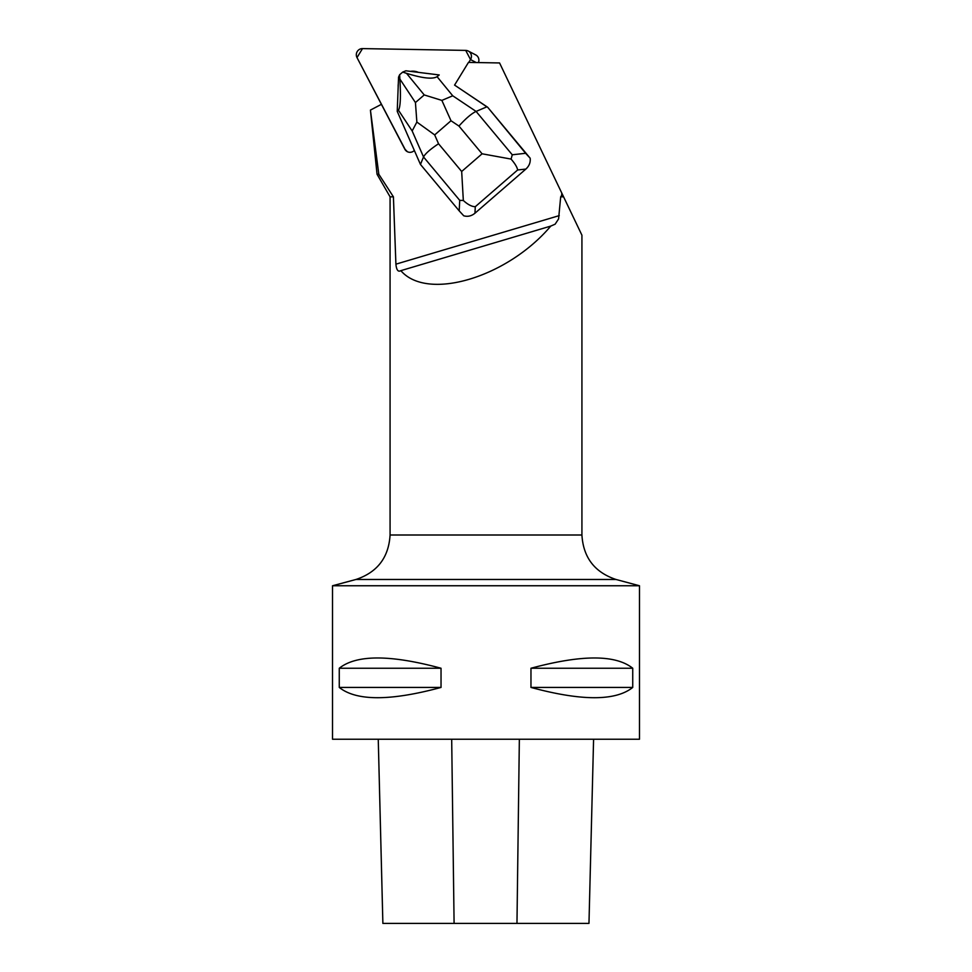 <?xml version="1.0" encoding="UTF-8"?>
<svg xmlns="http://www.w3.org/2000/svg" width="972" height="972" viewBox="0 0 972 972"><rect width="100%" height="100%" fill="white"/><g stroke="black" fill="none" stroke-linecap="round" stroke-linejoin="round"><path stroke-width="1.46" d="M407.402 151.729L405.081 149.336L357.003 57.591L362.507 48.6L465.71 50.398L470.521 59.571L468.771 62.415L470.521 59.571A6.087 5.929 -62.6 0 0 468.273 51.054L475.745 54.918A6.087 5.929 117.4 0 1 478.418 62.585M468.273 51.054A6.087 5.929 -62.6 0 0 465.71 50.398L362.507 48.6A6.087 5.929 -62.6 0 0 357.003 57.591L404.838 149.202A6.087 5.929 -62.6 0 0 414.339 150.453M512.268 154.791L511.078 159.08L482.088 153.795L458.954 126.068C465.722 118.523 471.432 113.639 476.086 111.416L512.268 154.791L525.621 153.284L530.165 158.205L487.665 107.248L454.568 85.099L468.468 62.402L499.572 62.949L561.804 193.112L561.634 195.494L562.946 195.494L561.804 193.112M530.165 158.205C530.639 162.385 529.205 166.005 525.876 169.067L474.956 213.22C471.456 216.076 467.714 216.938 463.741 215.796L459.197 210.875L459.72 200.341L423.537 156.966C425.214 153.698 430.219 149.299 438.542 143.759L461.676 171.485L463.328 200.475C467.799 204.582 471.785 206.659 475.284 206.708L474.956 213.22M381.474 104.296L404.838 149.202M381.34 104.369L370.429 110.091L378.813 174.243L393.417 196.83L395.908 264.165C396.479 270.058 398.119 272.209 400.841 270.653L400.002 271.018M561.634 195.494L560.686 196.83L558.584 218.931L555.121 224.192L550.772 226.087C507.165 277.64 427.182 301.417 400.841 270.653L550.772 226.087M398.18 86.921A14.616 14.228 117.4 0 1 398.289 84.017M410.488 71.369A14.616 14.228 117.4 0 1 418.397 72.353M639.479 585.752L639.479 739.23L332.521 739.23L332.521 585.752L639.479 585.752L616.041 579.482C594.657 572.338 583.285 557.515 581.924 535.001L390.076 535.001L390.076 196.83L377.039 174.243L378.813 174.243M377.039 174.243L370.429 110.091M560.686 196.83L563.578 196.83L581.924 235.188L581.924 535.001M390.076 196.83L393.417 196.83M563.578 196.83L562.946 195.494M382.883 923.4L378.254 739.23L382.871 923.4L588.971 923.4L593.588 739.23L588.971 923.4M632.736 668.25C615.58 654.557 581.657 654.557 530.967 668.25L530.967 687.435C581.657 701.128 615.58 701.128 632.736 687.435L632.736 668.25L530.967 668.25M441.033 668.25C390.343 654.557 356.42 654.557 339.264 668.25L339.264 687.435C356.42 701.128 390.343 701.128 441.033 687.435L441.033 668.25L339.264 668.25M339.264 687.435L441.033 687.435M530.967 687.435L632.736 687.435M525.621 153.284L487.665 107.248M420.451 164.426L423.537 156.966L412.164 130.953L398.423 110.176L397.232 111.355L420.451 164.426L459.197 210.875M525.876 169.067L517.626 169.991C517.201 167.269 515.026 163.636 511.078 159.08M463.328 200.475L459.72 200.341M454.58 85.074L486.875 106.835L476.086 111.416L452.733 95.791L441.871 100.395L451.008 120.747L434.678 134.914L416.867 122.071L415.433 102.558L424.229 94.94L441.871 100.395M424.229 94.94L406.515 73.325L402.7 72.086L405.883 70.798L439.223 74.953L437.072 76.679L452.733 95.791M406.515 73.325C422.48 78.282 432.662 79.4 437.072 76.679M398.423 110.176C400.415 107.357 400.914 96.981 399.893 79.06L415.433 102.558M397.232 111.355L398.556 77.14L399.626 74.747L399.893 79.06M399.626 74.747L402.7 72.086M412.164 130.953L416.867 122.071M476.244 62.548L470.521 59.571M559.252 215.614L395.908 264.165M454.094 923.4L451.688 739.23M516.97 923.4L519.352 739.23M616.041 579.482L355.959 579.482L332.521 585.752M517.626 169.991L475.284 206.708M458.954 126.068L451.008 120.747M434.678 134.914L438.542 143.759M461.676 171.485L482.088 153.795M390.076 535.001C388.715 557.515 377.343 572.338 355.959 579.482"/></g></svg>
